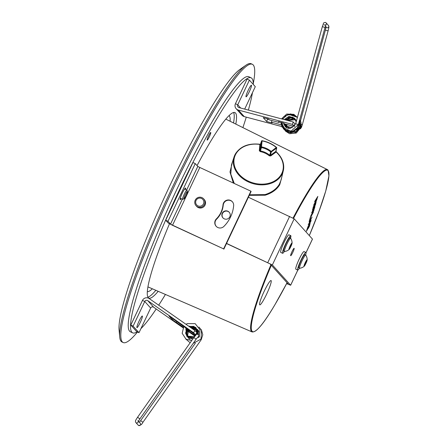 <?xml version="1.0" encoding="UTF-8"?>
<svg xmlns="http://www.w3.org/2000/svg" width="448" height="448" viewBox="0 0 448 448"><rect width="100%" height="100%" fill="white"/><g stroke="black" fill="none" stroke-linecap="round" stroke-linejoin="round"><path stroke-width="0.67" d="M259.823 144.346L260.467 144.25L259.907 150.433L260.361 150.909A16.632 12.981 -164.3 0 1 269.73 155.26L270.637 151.861A16.772 13.093 15.7 0 0 261.419 147.577L260.226 151.609L259.319 150.651A0.51 0.314 -174.8 0 0 259.907 150.433L260.971 147.101L261.509 141.137A0.51 0.314 5.2 0 1 262.091 140.918L262.058 140.823M249.536 194.796L265.02 194.594C271.606 192.539 276.388 189.084 279.362 184.234L281.137 179.889L283.304 170.727C284.67 163.906 282.369 157.646 276.405 151.928L275.85 151.39L276.562 148.126A0.51 0.403 12.3 0 0 276.702 147.924A0.51 0.51 0 0 0 276.528 147.426L276.562 148.126L271.337 151.911A0.51 0.386 14.9 0 1 270.637 151.861L276.287 147.51A24.898 19.438 15.7 0 0 262.091 140.918L261.419 147.577A0.51 0.392 17.7 0 1 260.971 147.101A0.51 0.314 5.2 0 1 261.554 146.882A17.282 13.49 -164.3 0 1 271.057 151.295L271.337 151.911L270.43 155.316L270.71 155.938L269.304 155.826L269.73 155.26L270.43 155.316L275.85 151.39A0.51 0.403 -167.7 0 0 275.985 151.189L276.422 152.051A25.575 19.964 -164.3 0 1 283.304 170.727A25.575 19.964 -164.3 0 1 281.529 175.118A25.575 19.964 -164.3 0 1 250.236 182.7A25.575 19.964 -164.3 0 1 234.086 156.89L235.525 153.714C240.604 146.194 248.718 143.041 259.868 144.245L260.495 144.15M281.893 176.702L279.726 184.744C276.702 189.661 271.841 193.155 265.154 195.21L249.284 195.334M267.68 284.626A13.423 1.708 114.9 0 0 261.542 297.382A13.423 1.708 114.9 0 0 259.756 304.875A13.423 1.708 114.9 0 0 263.138 300.782A13.423 1.708 114.9 0 0 269.27 288.025A13.423 1.708 114.9 0 0 271.062 280.532A13.423 1.708 114.9 0 0 267.68 284.626M235.508 153.754A25.575 19.964 -164.3 0 0 234.086 156.89L231.442 164.976L230.787 174.132L234.298 183.484M233.33 183.036L229.986 171.982L232.624 161.358M313.404 212.162L310.33 217.364L309.12 221.682L310.38 219.548L310.537 218.786L310.033 219.643L310.722 217.196L313.404 212.162M312.043 217.034L308.207 224.907L309.378 222.925L309.232 224.022L310.845 221.295L311.102 220.388L309.814 222.566L310.492 220.147L312.043 217.034M309.064 225.322L309.658 224.308L308.286 228.396L309.478 226.106L310.173 222.958L308.538 226.033L307.759 228.805L307.16 229.818L308.515 225.77L307.854 226.884L306.426 231.246L308.297 228.043L308.846 225.221M316.036 201.97L313.23 207.06L312.698 209.849L315.493 204.725L316.142 201.79M312.374 210.106L312.474 209.737M311.634 212.733L312.844 210.683L312.133 213.214L310.677 216.126L313.393 211.534L314.955 206.657L311.634 212.733M312.15 213.164L312.547 212.957L312.245 212.811M313.975 204.383L313.712 205.318L316.333 200.883L317.834 196.42L314.91 201.062L314.647 201.992L317.022 197.977L316.35 200.368L313.975 204.383M315.493 204.725L315.185 204.59M315.566 203.235L313.852 206.13L313.158 208.606L314.866 205.71L315.353 203.129M313.158 208.606L312.833 208.471M308.297 228.043L308.011 227.914M309.478 226.106L309.193 225.977M307.16 229.818L306.863 229.695M309.814 222.566L309.4 222.393M310.033 219.643L309.725 219.514M313.919 210.336L313.622 210.207M314.076 208.606L312.721 212.19L313.382 211.081L313.863 208.499M316.988 199.438L316.652 199.287M275.985 151.189L276.702 147.924A0.51 0.403 12.3 0 0 276.545 147.543L276.528 147.426C272.418 144.01 267.607 141.775 262.102 140.722A0.51 0.51 0 0 0 261.52 141.064A0.51 0.409 -161.5 0 1 261.548 141.002M260.512 144.11A0.51 0.409 18.5 0 0 260.484 144.178L260.484 144.178A0.51 0.409 18.5 0 0 260.467 144.25L261.509 141.137A0.51 0.409 -161.5 0 1 261.52 141.064L260.484 144.178M210.756 132.49A4.217 0.538 114.9 0 0 210.734 132.474A4.217 0.538 114.9 0 0 208.516 135.968A4.217 0.538 114.9 0 0 207.155 140.106A4.217 0.538 114.9 0 0 207.178 140.123A4.217 0.538 114.9 0 0 209.395 136.629A4.217 0.538 114.9 0 0 210.756 132.49M235.822 124.096A102.256 12.992 114.9 0 0 235.536 113.025A102.256 12.992 114.9 0 0 234.965 112.594A102.256 12.992 114.9 0 0 197.064 165.598M169.478 223.804A102.256 12.992 114.9 0 0 148.26 297.657A102.256 12.992 114.9 0 0 148.837 298.088A102.256 12.992 114.9 0 0 158.178 291.318M253.288 84.442A140.605 17.864 114.9 0 0 251.899 78.406A140.605 17.864 114.9 0 0 251.11 77.812A140.605 17.864 114.9 0 0 177.302 194.37A140.605 17.864 114.9 0 0 131.897 332.276A140.605 17.864 114.9 0 0 132.686 332.87A140.605 17.864 114.9 0 0 137.099 331.811M140.918 328.636A140.605 17.864 114.9 0 0 156.206 308.991M158.704 305.2A140.605 17.864 114.9 0 0 165.424 294.454M242.889 127.607A140.605 17.864 114.9 0 0 246.271 117.141M248.366 110.074A140.605 17.864 114.9 0 0 252.454 92.68M251.11 77.812L248.814 76.742A140.605 17.864 114.9 0 0 175 193.301A140.605 17.864 114.9 0 0 129.595 331.206A140.605 17.864 114.9 0 0 130.385 331.8L132.686 332.87M147.89 297.108A102.256 12.992 114.9 0 0 155.831 290.304M233.531 122.959A102.256 12.992 114.9 0 0 233.604 112.504M223.871 226.43A33.488 33.169 -42 0 0 230.574 216.938A33.488 33.169 -42 0 0 233.649 205.75A5.37 5.314 -42 0 0 226.66 200.245A5.37 5.314 -42 0 0 223.003 204.854A22.753 22.534 138 0 1 216.362 218.904A5.37 5.314 -42 0 0 216.126 226.262A5.37 5.314 -42 0 0 223.871 226.43M232.428 201.841A5.37 5.314 -42 0 0 223.238 205.117A22.753 22.534 138 0 1 216.597 219.167A5.37 5.314 -42 0 0 216.25 226.391M196.045 205.694L196.65 206.371A5.113 5.062 -42 0 0 205.05 205.083A5.113 5.062 -42 0 0 204.249 199.522L203.644 198.85A5.113 5.062 138 0 1 198.402 207.166A5.113 5.062 138 0 1 195.541 199.595A5.113 5.062 138 0 1 203.644 198.85M185.466 189.398A6.39 0.812 114.9 0 0 185.562 188.037A6.39 0.812 114.9 0 0 182.28 193.178A6.39 0.812 114.9 0 0 180.18 199.629A6.39 0.812 114.9 0 0 181.16 198.677M167.983 221.295L170.526 224.112L172.553 225.176L223.608 248.881L250.886 191.184L199.825 167.479L197.798 166.415L195.261 163.593L167.983 221.295L165.687 220.226L168.224 223.042L172.788 225.439L223.608 248.881M165.687 220.226L192.959 162.529L195.261 163.593M223.843 249.144L251.121 191.447L250.886 191.184M246.019 96.785A6.39 0.812 114.9 0 0 246.053 96.807A6.39 0.812 114.9 0 0 249.407 91.51A6.39 0.812 114.9 0 0 251.474 85.243A6.39 0.812 114.9 0 0 251.44 85.215A6.39 0.812 114.9 0 0 248.08 90.513A6.39 0.812 114.9 0 0 246.019 96.785M244.692 109.099L255.293 86.671L249.396 80.125L237.742 104.782A2.044 2.027 -42 0 0 239.042 107.604L293.149 121.951L295.036 124.046L294.448 126.202M240.671 108.035L237.742 104.782L235.441 103.712L247.094 79.055L249.396 80.125M292.494 127.803L286.67 126.258L287.129 124.589M286.67 126.258L287.375 127.047L286.244 126.745M281.064 124.774L271.454 122.226L271.914 120.551M271.454 122.226L272.16 123.01L266.762 121.576L267.434 119.118L267.019 118.653M269.041 119.543L267.434 119.118M266.762 121.576L263.222 117.65L268.621 119.078L269.326 119.868L279.149 122.472L279.3 121.912M279.149 122.472L278.438 121.682L283.836 123.116L284.547 123.9L294.218 126.465M235.441 103.712A4.603 4.558 -42 0 0 238.364 110.062L292.477 124.41L293.149 121.951M292.477 124.41L294.274 126.409M289.139 128.509L286.994 127.943M281.742 126.549L244.266 116.609A4.603 4.558 138 0 1 242.06 115.265L236.163 108.713M142.38 316.03A6.39 0.812 114.9 0 0 142.341 316.008A6.39 0.812 114.9 0 0 138.986 321.306A6.39 0.812 114.9 0 0 136.926 327.572A6.39 0.812 114.9 0 0 136.959 327.6A6.39 0.812 114.9 0 0 140.314 322.302A6.39 0.812 114.9 0 0 142.38 316.03M193.536 332.69L195.423 334.785L196.896 332.696L195.009 330.602L193.536 332.69L147.778 300.67A2.044 2.027 -42 0 0 144.76 301.487L133.101 326.144L139.003 332.696L150.657 308.034A2.044 2.027 138 0 1 153.675 307.222L183.014 327.746M195.009 330.602L149.251 298.581A4.603 4.558 -42 0 0 142.458 300.418L130.805 325.074L133.101 326.144M130.805 325.074L136.702 331.626L139.003 332.696M195.423 334.785L168.98 315.991L172.519 319.922L183.322 327.186M173.202 318.948L172.519 319.922M176.786 321.748L176.378 322.33M188.423 331.05L195.356 335.608M189.655 330.753L189.246 331.335M196.487 333.284L197.193 333.777M188.21 331.386L194.942 336.095M224.241 218.826A4.217 4.178 -42 0 0 229.174 212.195A4.217 4.178 -42 0 0 222.678 212.537A4.217 4.178 -42 0 0 224.241 218.826M229.292 212.33A4.217 4.178 -42 0 0 222.97 212.727A4.217 4.178 -42 0 0 223.026 217.969M294.151 248.315A4.088 0.521 -65.1 0 1 292.83 252.325A4.088 0.521 -65.1 0 1 290.679 255.713A4.088 0.521 -65.1 0 1 290.657 255.696A4.088 0.521 -65.1 0 1 291.978 251.686A4.088 0.521 -65.1 0 1 294.129 248.293A4.088 0.521 -65.1 0 1 294.151 248.315M286.608 283.629L290.629 285.225L272.362 264.947L226.559 243.404M286.731 283.394L288.327 284.155L270.066 263.878L226.498 243.527M306.029 252.728L312.469 239.109L294.179 218.786L248.377 197.243M252.353 64.299L251.205 63.762A153.384 19.488 114.9 0 0 245.941 65.218A153.384 19.488 114.9 0 0 168.93 194.678A153.384 19.488 114.9 0 0 119.728 337.047A153.384 19.488 114.9 0 0 121.15 341.359A153.384 19.488 114.9 0 0 122.013 342.003L123.166 342.541A153.384 19.488 -65.1 0 1 122.304 341.891A153.384 19.488 -65.1 0 1 171.836 191.447A153.384 19.488 -65.1 0 1 252.353 64.299A153.384 19.488 -65.1 0 1 253.215 64.943A153.384 19.488 -65.1 0 1 253.277 83.513M229.074 115.578A97.143 12.342 -65.1 0 1 229.214 115.718A97.143 12.342 -65.1 0 1 230.126 121.268M137.502 331.996A153.384 19.488 -65.1 0 1 123.166 342.541M119.728 337.047L119.067 329.851A146.994 18.676 -65.1 0 1 166.219 193.418A146.994 18.676 -65.1 0 1 240.016 69.35L245.941 65.218M152.337 288.792A97.143 12.342 -65.1 0 1 147.314 291.665M199.371 335.877A1.406 1.394 138 0 1 198.38 337.473M198.52 334.768C199.584 336.599 199.494 336.504 198.257 334.477M138.421 421.215L140.269 423.265A1.406 1.394 -42 0 1 138.415 425.354A1.406 1.394 -42 0 1 138.18 425.146L138.432 425.37C140.437 425.516 141.938 424.486 142.934 422.279L201.146 339.825L200.749 339.5M197.949 337.176L198.806 336.874M196.588 338.559L198.29 336.65L196.129 339.186L193.833 337.562C197.187 333.76 195.793 334.197 198.341 334.471L198.593 334.695A1.406 1.394 138 0 1 198.178 336.879M300.048 128.206A1.406 1.394 -42 0 0 300.53 126.79M299.897 128.531L296.296 133.034L289.559 133.728L285.337 130.984M298.379 124.544L325.041 27.446L322.325 26.701L295.663 123.799L298.379 124.544L291.01 131.225L282.083 127.159L280.778 122.304M299.65 119.907L300.569 126.678M301.14 127.635L300.574 126.594M299.673 119.829L300.933 122.119L301.207 127.691M198.587 206.108A4.116 4.077 138 0 1 195.821 201.051A4.116 4.077 138 0 1 200.911 198.234A4.116 4.077 138 0 1 203.683 203.297A4.116 4.077 138 0 1 198.587 206.108M290.724 238.403A7.286 0.924 114.9 0 0 290.69 238.325A7.286 0.924 114.9 0 0 290.634 238.274L289.761 237.866A7.286 0.924 114.9 0 0 286.082 243.6A7.286 0.924 114.9 0 0 283.534 250.953A7.286 0.924 114.9 0 0 283.623 251.082L284.497 251.49A7.286 0.924 114.9 0 0 284.575 251.502A8.568 8.568 0 0 0 289.128 249.469A3.646 0.465 114.9 0 0 290.679 246.921A3.646 0.465 114.9 0 0 292.079 243.113A3.646 0.465 114.9 0 0 290.298 245.554A3.646 0.465 114.9 0 0 289.128 249.469M290.634 238.274A7.286 0.924 114.9 0 0 287.19 243.522A7.286 0.924 114.9 0 0 284.407 251.362A7.286 0.924 114.9 0 0 284.497 251.49M289.458 248.786L289.302 248.237L291.519 243.69L291.67 244.238L290.64 246.792L289.458 248.786M291.295 244.065L291.67 244.238M290.007 246.495L290.64 246.792M307.182 259.879A8.568 8.568 0 0 0 305.794 255.091A7.286 0.924 114.9 0 0 305.738 255.041L304.864 254.632A7.286 0.924 114.9 0 0 304.388 254.906A7.286 0.924 114.9 0 0 300.434 262.013A7.286 0.924 114.9 0 0 298.726 267.854L299.6 268.257A7.286 0.924 114.9 0 0 299.678 268.268A8.568 8.568 0 0 0 304.231 266.235A3.646 0.465 114.9 0 0 306.51 262.052A3.646 0.465 114.9 0 0 307.182 259.879A3.646 0.465 114.9 0 0 306.326 260.613A3.646 0.465 114.9 0 0 304.668 263.956A3.646 0.465 114.9 0 0 304.231 266.235M305.738 255.041A7.286 0.924 114.9 0 0 305.262 255.31A7.286 0.924 114.9 0 0 300.826 263.558A7.286 0.924 114.9 0 0 299.6 268.257M305.054 264.841L304.31 265.614L304.842 263.777L306.874 260.394L305.054 264.841L304.595 264.628M305.738 261.957L306.337 262.231M290.5 238.213A9.716 1.232 -65.1 0 0 290.881 236.678L290.752 236.617M284.368 251.429A9.716 1.232 -65.1 0 1 282.604 253.288A9.716 1.232 -65.1 0 1 285.572 243.958A9.716 1.232 -65.1 0 1 290.786 235.665A9.716 1.232 -65.1 0 1 290.926 236.286L290.03 237.994M282.604 253.288L280.762 252.431A9.716 1.232 -65.1 0 1 283.735 243.102A9.716 1.232 -65.1 0 1 288.943 234.808L290.786 235.665M290.881 236.678L290.158 238.05M299.466 268.195A9.716 1.232 -65.1 0 1 297.702 270.054A9.716 1.232 -65.1 0 1 300.675 260.725A9.716 1.232 -65.1 0 1 305.889 252.431A9.716 1.232 -65.1 0 1 305.682 254.71L305.536 254.946M297.702 270.054L295.865 269.198A9.716 1.232 -65.1 0 1 298.838 259.868A9.716 1.232 -65.1 0 1 304.046 251.58L305.889 252.431M186.01 195.535A4.116 0.521 -65.1 0 1 183.971 198.845A4.116 0.521 -65.1 0 1 185.254 194.69A4.116 0.521 -65.1 0 1 187.41 191.442A4.116 0.521 -65.1 0 1 186.01 195.535M183.971 198.845L182.678 199.332A5.113 0.65 -65.1 0 1 182.582 199.332A5.113 0.65 -65.1 0 1 184.262 194.174A5.113 0.65 -65.1 0 1 186.889 190.058A5.113 0.65 -65.1 0 1 186.945 190.131L187.41 191.442M259.319 150.651L259.879 144.446A25.066 19.566 15.7 0 0 236.051 153.664A25.066 19.566 15.7 0 0 248.511 181.199A25.066 19.566 15.7 0 0 281.154 174.608A25.066 19.566 15.7 0 0 276.147 151.995L270.71 155.938M293.048 218.092A89.488 11.368 -65.1 0 1 304.791 196.879A89.488 11.368 -65.1 0 1 327.376 169.579L328.087 170.167L328.933 175.857L325.735 191.05L319.172 210.829L309.316 235.586A88.978 11.306 114.9 0 0 328.882 172.945A88.978 11.306 114.9 0 0 305.155 197.394A88.978 11.306 114.9 0 0 293.541 218.366M271.326 265.283A88.978 11.306 114.9 0 0 251.311 328.793A88.978 11.306 114.9 0 0 275.055 304.478A88.978 11.306 114.9 0 0 287.062 282.75L275.033 304.528C263.822 323.618 256.144 332.746 252.006 331.912A89.488 11.368 -65.1 0 1 270.917 264.824M265.154 195.21L265.02 194.594M269.304 155.826A16.117 12.583 15.7 0 0 260.226 151.609M170.526 224.112L182.297 199.203M186.67 189.958L197.798 166.415M172.553 225.176L199.825 167.479M238.364 110.062L244.266 116.609M150.657 308.034L144.76 301.487L142.458 300.418M153.675 307.222L147.778 300.67M289.615 216.395L267.798 262.55M294.179 218.786L272.362 264.947M312.446 239.064L306.018 252.661M297.791 270.071L290.629 285.225M138.18 425.146L135.817 422.526A1.406 1.394 -42 0 0 138.264 421.551M135.817 422.526C135.15 420.756 135.223 420.98 137.57 417.25L139.871 418.874L196.129 339.186M142.934 422.279L140.638 420.655L139.384 422.285M198.358 334.488A1.406 1.394 138 0 1 198.593 334.695L198.694 334.807M325.422 22.428A1.406 1.394 138 0 1 326.094 22.837L328.457 25.458C328.916 26.65 329.297 26.023 328.104 30.85L325.394 30.106L326.066 26.712M328.457 25.458A1.406 1.394 138 0 1 327.04 27.748A1.406 1.394 138 0 1 326.362 27.339L325.394 26.258M300.294 128.839A1.406 1.394 -42 0 0 300.91 127.075M322.325 26.701C324.145 22.159 322.778 23.1 325.382 22.4L326.094 22.837A1.406 1.394 138 0 1 325.909 24.875M300.255 128.923L301.42 127.456L302.338 124.695L301.465 124.354M327.376 169.579L225.814 119.123M252.006 331.912L147.924 286.882M297.836 270.06L290.646 285.27M137.57 417.25L193.833 337.562M140.638 420.655L195.378 343.129M198.716 330.831L192.024 328.513M189.022 330.305L187.331 334.684L189.19 338.901M198.733 330.994L197.288 329.314L191.52 328.16M188.586 330.002L187.449 336.493L189.33 338.929M198.761 331.346L194.314 327.662L191.022 327.813M188.154 329.7L186.631 334.085L188.597 338.218L189.655 338.985M198.761 332.063L195.675 327.919L190.529 327.466M187.723 329.398L186.301 334.012L188.625 338.145L190.327 339.046M198.526 333.637L197.691 329.846L190.036 327.124M187.292 329.095L186.11 334.499L191.85 338.979M197.982 334.286L196.101 327.936L189.549 326.782M186.911 328.742L185.59 333.15L187.678 337.17L193.284 338.341M197.534 334.208L197.31 329.694L193.855 326.379L189.062 326.441M186.553 328.345L185.903 329.358L186.85 336.33L193.782 337.635M197.014 334.275L195.58 327.331L188.58 326.105M186.155 328.009L185.864 328.423L186.738 336.174L194.566 336.571M201.146 339.825L202.782 334.813L201.382 329.745M185.685 338.946L190.154 342.77M193.183 343.358L201.012 339.102L201.482 330.159L198.923 327.023M199.108 336.381L200.082 329.857L195.188 323.663L187.253 323.624L186.032 324.318M183.854 326.396L182.168 333.295L185.987 339.153L191.71 340.57M137.911 420.644L138.225 421.663L139.871 418.874M324.005 24.718L324.66 25.116L325.998 24.696L325.041 27.446M325.394 30.106L300.434 121.016M295.663 123.799L290.231 128.492L284.15 125.07L283.612 123.054M284.329 119.61L288.971 116.346L294.403 118.138L296.19 121.89M285.309 126.739L283.954 123.239M284.827 119.745L287.213 117.454L292.723 117.163L296.352 121.296M285.499 126.924L284.306 123.637M285.342 119.879L289.705 117.13L294.689 118.541L296.453 120.938M285.852 127.316L284.654 123.928M285.874 120.019L289.666 117.594L295.299 119.162M285.902 127.271L285.006 124.023M286.423 120.165L290.914 117.863L295.652 119.554M286.121 127.428L285.37 124.118M286.989 120.316L293.826 118.614L295.607 119.599M286.345 127.585L285.751 124.219M287.571 120.473L295.518 119.678M286.586 127.725L286.143 124.326M288.176 120.63L290.074 119.465L295.641 119.924M281.557 118.877L286.709 114.044L293.804 114.33L297.422 117.398M299.029 122.17L297.444 127.747L292.824 131.258L284.592 129.931L281.148 122.405M282.033 119.006L283.601 116.738L290.662 113.865L297.444 117.331L293.894 114.85L287.375 114.845L282.52 119.134M299.253 121.346L298.34 127.226L294.09 131.298L288.26 131.88L283.354 128.75L281.523 122.5M299.393 120.848L298.066 128.66L291.127 132.507L284.189 129.707L281.91 122.606M289.75 114.727L297.444 117.326M299.494 120.484L299.432 127.198L295.921 131.454L290.646 132.905L285.55 131.029L282.531 126.526L282.195 123.844M292.057 115.063L297.433 117.37M299.566 120.221L300.042 126.879L295.854 132.104L287.23 132.283L282.57 125.11M293.311 115.573L297.41 117.443M299.617 120.03L300.272 127.641L294.958 133.095M328.104 30.85L302.338 124.695M292.079 243.113A8.568 8.568 0 0 0 290.69 238.325M182.582 199.332L180.275 198.262M176.826 196.661L176.338 196.437M186.889 190.058L184.582 188.989M181.194 187.415L180.701 187.186"/></g></svg>
